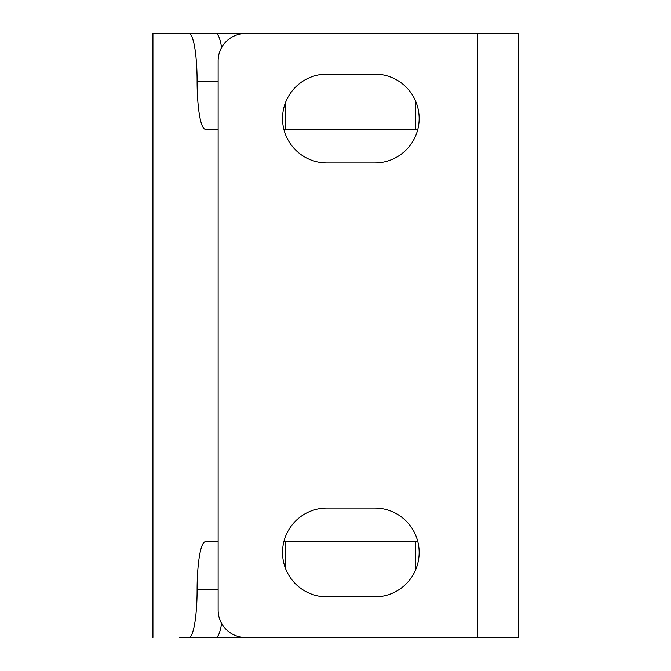 <?xml version="1.0" encoding="UTF-8"?>
<svg xmlns="http://www.w3.org/2000/svg" width="671" height="671" viewBox="0 0 671 671"><rect width="100%" height="100%" fill="white"/><g stroke="black" fill="none" stroke-linecap="round" stroke-linejoin="round"><path stroke-width="1.01" d="M326.936 74.129A44.403 44.403 0 0 0 282.533 118.532A44.403 44.403 0 0 0 326.936 162.936L374.754 162.936A44.403 44.403 0 0 0 419.157 118.532A44.403 44.403 0 0 0 374.754 74.129L326.936 74.129M326.936 596.871L374.754 596.871A44.403 44.403 0 0 0 419.157 552.468A44.403 44.403 0 0 0 374.754 508.064L326.936 508.064A44.403 44.403 0 0 0 282.533 552.468A44.403 44.403 0 0 0 326.936 596.871M415.366 541.807L415.366 570.425M285.569 568.605L285.569 541.807M415.366 100.575L415.366 129.193M285.569 129.193L285.569 102.395M218.134 589.633L197.106 589.633A47.817 8.136 -90 0 1 205.242 541.807L218.134 541.807M283.833 541.807L417.865 541.807M197.106 589.633A47.817 8.136 90 0 1 188.97 637.45L179.652 637.45M221.64 623.518A47.817 8.136 -90 0 1 215.894 637.45L188.97 637.45M179.845 637.45L425.615 637.45M152.325 637.45L152.921 637.45L152.921 33.55L152.325 33.55L152.325 637.45M179.845 33.55L425.615 33.55M221.64 47.482A47.817 8.136 -90 0 0 215.894 33.55L152.921 33.55M188.97 33.55A47.817 8.136 90 0 1 197.106 81.367A47.817 8.136 -90 0 0 205.242 129.193L218.134 129.193M417.865 129.193L283.833 129.193M477.685 637.45L245.452 637.45A27.326 27.326 0 0 1 218.134 610.124L218.134 60.876A27.326 27.326 0 0 1 245.452 33.55L518.675 33.55L518.675 637.45L477.685 637.45L477.685 33.55M218.134 81.367L197.106 81.367"/></g></svg>
